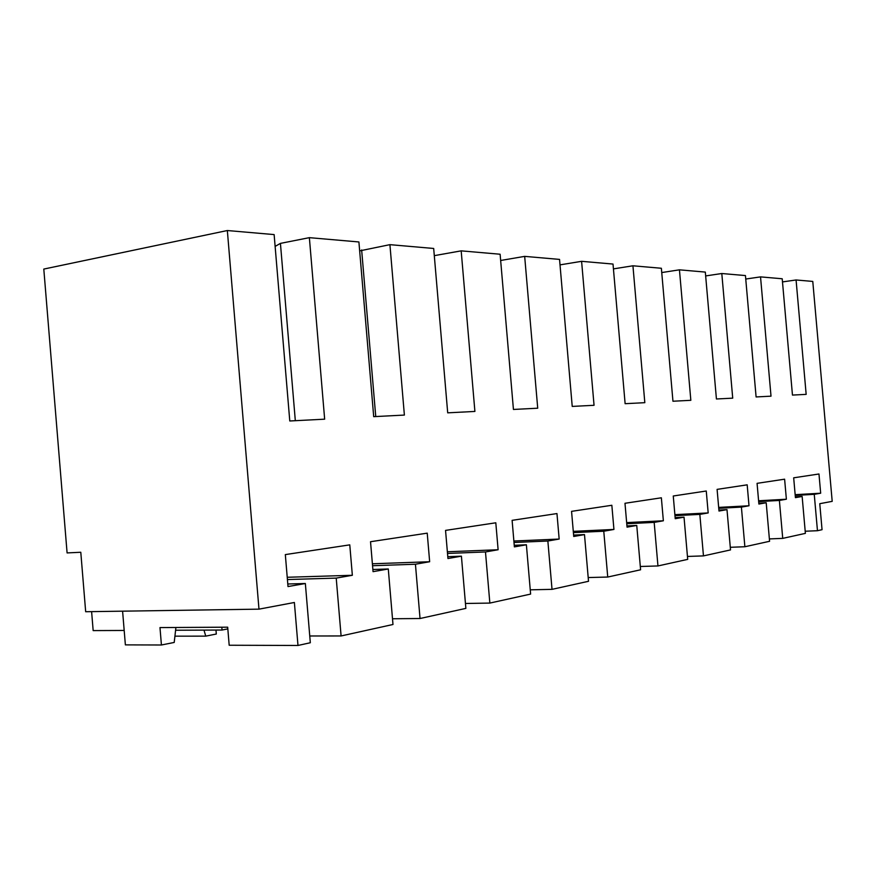 <?xml version="1.0" encoding="UTF-8"?>
<svg xmlns="http://www.w3.org/2000/svg" width="876" height="876" viewBox="0 0 876 876"><rect width="100%" height="100%" fill="white"/><g stroke="black" fill="none" stroke-linecap="round" stroke-linejoin="round"><path stroke-width="1.31" d="M817.461 530.714L814.253 494.338L820.67 493.21L818.972 473.993L793.678 477.814L795.419 497.645L802.142 496.462L805.383 533.375L782.728 538.379L779.388 500.448L786.374 499.221L784.611 479.183L757.072 483.344L758.879 504.039L766.204 502.758L769.588 541.291L744.874 546.744L741.403 507.105L749.013 505.77L747.184 484.833L717.094 489.377L718.988 511.036L726.992 509.635L730.518 549.92L703.461 555.899L699.836 514.387L708.18 512.931L706.264 491.009L673.261 496.002L675.232 518.702L684.025 517.158L687.704 559.37L657.953 565.951L654.175 522.392L663.362 520.782L661.358 497.798L624.982 503.284L627.052 527.144L636.753 525.447L640.597 569.783L607.736 577.043L603.772 531.228L613.934 529.443L611.842 505.277L571.557 511.354L573.725 536.484L584.489 534.601L588.519 581.292L552.022 589.351L547.861 541.018L559.162 539.047L556.961 513.566L512.11 520.344L514.376 546.887L526.388 544.784L530.615 594.081L489.848 603.082L485.479 551.957L498.115 549.745L495.805 522.797L445.545 530.396L447.943 558.527L461.411 556.172L465.868 608.382L420.042 618.511L415.432 564.232L429.656 561.735L427.225 533.155L370.526 541.718L373.056 571.656L388.287 568.984L392.985 624.489L341.092 635.954L336.22 578.105L352.349 575.28L349.776 544.861L285.324 554.596L288.007 586.559L305.352 583.515L310.323 642.743L297.982 645.47L294.38 602.491L258.978 609.148L227.344 230.53L274.133 234.593L289.781 420.984L324.657 419.177L309.37 237.659L358.908 241.962L373.702 416.658L404.384 415.071L389.919 244.656L433.686 248.466L447.702 412.837L474.901 411.435L461.181 250.854L500.119 254.237L513.435 409.453L537.722 408.205L524.669 256.372L559.545 259.406L572.225 406.42L594.048 405.292L581.598 261.322L613.014 264.059L625.125 403.694L644.824 402.675L632.932 265.789L661.369 268.264L672.954 401.23L690.835 400.31L679.447 269.83L705.322 272.086L716.426 398.985L732.719 398.153L721.802 273.52L745.443 275.568L756.097 396.948L771.011 396.171L760.532 276.882L782.213 278.765L792.462 395.076L806.161 394.364L796.076 279.97L812.775 281.426L832.2 501.357L819.761 503.689L822.049 529.695L817.461 530.714L805.197 531.228M175.901 627.49L174.214 642.447L161.425 644.999L125.377 644.878L122.596 611.174M258.978 609.148L85.673 611.722L80.789 552.263L67.091 552.92L43.8 269.074L227.344 230.53M174.926 636.173L205.75 636.14L216.306 634.027L215.978 630.052M205.75 636.14L203.988 630.107M297.982 645.47L229.184 645.24L227.683 627.183L159.98 627.577L161.425 644.999M814.253 494.338L795.222 495.422M341.092 635.954L309.754 635.987M388.287 568.984L372.869 569.488M429.656 561.735L372.388 563.783M415.432 564.232L372.552 565.721M420.042 618.511L392.503 618.763M461.411 556.172L447.789 556.687M498.115 549.745L447.373 551.77M485.479 551.957L447.516 553.446M489.848 603.082L465.452 603.476M526.388 544.784L514.245 545.288M559.162 539.047L513.884 541.018M547.861 541.018L514.004 542.485M552.022 589.351L530.243 589.822M584.489 534.601L573.605 535.094M613.934 529.443L573.287 531.349M603.772 531.228L573.397 532.63M607.736 577.043L588.19 577.558M636.753 525.447L626.942 525.918M663.362 520.782L626.658 522.6M654.175 522.392L626.756 523.739M657.953 565.951L640.312 566.487M684.025 517.158L675.144 517.606M708.18 512.931L674.881 514.65M699.836 514.387L674.969 515.668M703.461 555.899L687.452 556.446M726.992 509.635L718.9 510.062M749.013 505.77L718.67 507.401M741.403 507.105L718.747 508.321M744.874 546.744L730.288 547.292M766.204 502.758L758.802 503.163M786.374 499.221L758.594 500.776M779.388 500.448L758.671 501.598M782.728 538.379L769.38 538.915M802.142 496.462L795.353 496.845M820.67 493.21L795.156 494.677M796.076 279.97L782.498 281.919M760.532 276.882L745.75 279.039M721.802 273.52L705.662 275.929M679.447 269.83L661.752 272.556M632.932 265.789L613.43 268.888M581.598 261.322L560.016 264.87M524.669 256.372L500.656 260.479M461.181 250.854L434.299 255.65M389.919 244.656L359.664 250.886M361.646 249.956L375.749 416.549M275.119 246.408L280.43 243.386L295.321 420.699M309.37 237.659L280.43 243.386M305.352 583.515L287.788 583.996M352.349 575.28L287.219 577.273M336.22 578.105L287.416 579.551M91.608 611.634L93.163 630.6L124.184 630.457M227.826 628.891L222.055 630.03L175.594 630.238M221.825 627.216L222.055 630.03"/></g></svg>
